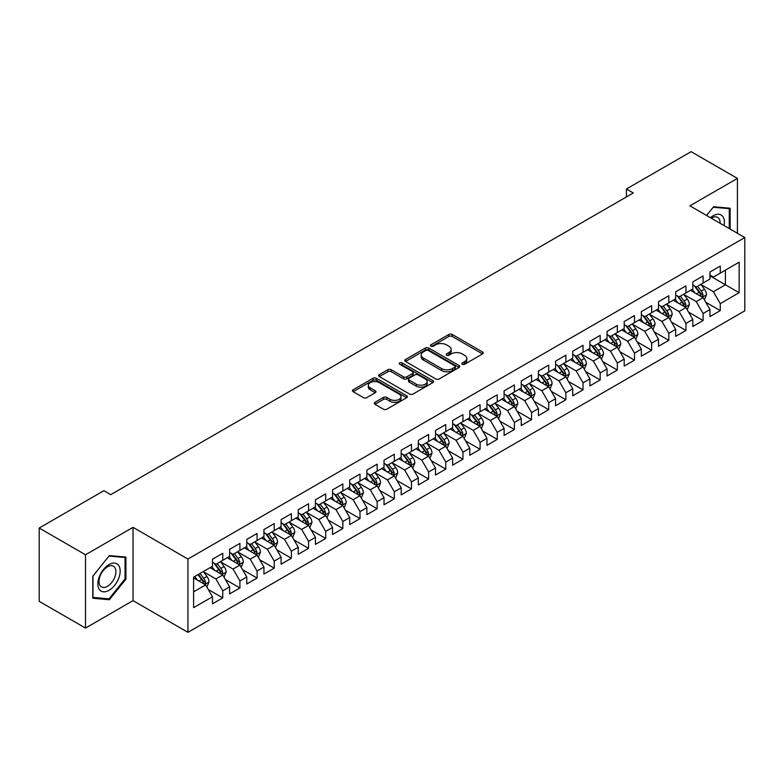 <?xml version="1.0" encoding="UTF-8"?>
<svg xmlns="http://www.w3.org/2000/svg" width="784" height="784" viewBox="0 0 784 784"><rect width="100%" height="100%" fill="white"/><g stroke="black" fill="none" stroke-linecap="round" stroke-linejoin="round"><path stroke-width="1.18" d="M462.295 364.246A1.666 0.96 0 0 0 464.657 364.246L482.552 353.917A2.381 1.372 0 0 0 483.248 352.947A2.381 1.372 0 0 0 482.552 351.977L452.241 334.474A2.381 1.372 0 0 0 448.869 334.474L430.975 344.803A1.666 0.96 0 0 0 430.494 345.479A1.666 0.96 0 0 0 430.975 346.165A1.666 0.96 0 0 0 433.336 346.165L435.649 344.823A7.624 4.4 0 0 1 446.429 344.823L448.958 346.283A7.624 4.4 0 0 1 451.182 349.399A7.624 4.4 0 0 1 448.958 352.506L446.635 353.839A1.666 0.96 0 0 0 446.155 354.525A1.666 0.96 0 0 0 446.635 355.201A1.666 0.96 0 0 0 448.997 355.201L451.31 353.868A7.624 4.4 0 0 1 462.09 353.868L464.618 355.328A7.624 4.4 0 0 1 466.843 358.435A7.624 4.4 0 0 1 464.618 361.551L462.295 362.884A1.666 0.96 0 0 0 461.815 363.57A1.666 0.96 0 0 0 462.295 364.246L462.295 362.884M374.948 402.329A2.381 1.372 0 0 0 374.252 403.299A2.381 1.372 0 0 0 374.948 404.279L383.454 409.189A2.381 1.372 0 0 0 386.816 409.189L406.69 397.713A2.381 1.372 0 0 0 407.386 396.743A2.381 1.372 0 0 0 406.69 395.773L376.379 378.27A2.381 1.372 0 0 0 373.008 378.27L353.143 389.746A2.381 1.372 0 0 0 352.437 390.716A2.381 1.372 0 0 0 353.143 391.686L363.413 397.615A2.381 1.372 0 0 0 366.775 397.615L375.281 392.706A2.381 1.372 0 0 0 375.977 391.735A2.381 1.372 0 0 0 375.281 390.765L370.185 387.825A6.37 3.675 0 0 1 368.323 385.218A6.37 3.675 0 0 1 372.253 381.828A6.37 3.675 0 0 1 379.201 382.621L399.154 394.136A6.37 3.675 0 0 1 401.016 396.743A6.37 3.675 0 0 1 397.086 400.144A6.37 3.675 0 0 1 390.148 399.34L386.816 397.419A2.381 1.372 0 0 0 383.454 397.419L374.948 402.329L374.948 404.279M85.515 554.778L85.515 628.072L133.035 600.642L133.035 527.348L85.515 554.778L39.2 528.034L103.88 490.696L110.74 494.665L633.286 192.972L626.426 189.003L626.426 196.931M133.035 527.348L187.935 559.041L744.8 237.542L744.8 310.836L187.935 632.335L187.935 559.041M737.421 233.279L737.421 178.409L689.9 205.839L744.8 237.542M737.421 178.409L691.106 151.665L626.426 189.003M435.816 378.946A2.381 1.372 0 0 0 439.187 378.946L459.061 367.48A2.381 1.372 0 0 0 459.757 366.51A2.381 1.372 0 0 0 459.061 365.53L428.75 348.037A2.381 1.372 0 0 0 425.379 348.037L405.514 359.503A2.381 1.372 0 0 0 404.809 360.483A2.381 1.372 0 0 0 405.514 361.453L435.816 378.946M400.369 364.609A1.666 0.96 0 0 1 402.055 364.844L402.055 362.865L432.876 380.652A2.381 1.372 0 0 1 433.572 381.622A2.381 1.372 0 0 1 432.876 382.592L413.001 394.068A2.381 1.372 0 0 1 409.63 394.068L379.329 376.565L379.329 374.625A2.381 1.372 0 0 0 378.623 375.595A2.381 1.372 0 0 0 379.329 376.565M379.329 374.625L387.825 369.715A2.381 1.372 0 0 1 391.196 369.715L403.486 376.81A2.381 1.372 0 0 0 406.857 376.81L412.502 373.556A2.381 1.372 0 0 0 413.197 372.586A2.381 1.372 0 0 0 412.502 371.606L399.703 364.217A1.666 0.96 0 0 1 399.213 363.541A1.666 0.96 0 0 1 400.242 362.649A1.666 0.96 0 0 1 402.055 362.865M709.971 275.87L725.416 284.788L725.416 270.127L739.136 262.199L720.271 273.097L720.271 266.06L709.971 272.009L709.971 279.035L703.111 283.004L703.111 275.968L692.821 281.907L692.821 288.943L685.961 292.902L685.961 285.876L675.661 291.815L675.661 298.851L668.801 302.81L668.801 295.774L658.511 301.722L658.511 308.749L651.651 312.718L651.651 305.682L641.351 311.62L641.351 318.657L634.491 322.616L634.491 315.589L624.201 321.528L624.201 328.565L617.331 332.524L617.331 325.487L607.041 331.436L607.041 338.463L600.181 342.432L600.181 335.395L589.891 341.334L589.891 348.37L583.022 352.33L583.022 345.303L572.732 351.242L572.732 358.278L565.872 362.237L565.872 355.201L555.572 361.15L555.572 368.176L548.712 372.145L548.712 365.109L538.422 371.048L538.422 378.084L531.562 382.043L531.562 375.017L521.262 380.955L521.262 387.992L514.402 391.951L514.402 384.915L504.112 390.863L504.112 397.89L497.252 401.859L497.252 394.822L486.952 400.761L486.952 407.798L480.092 411.757L480.092 404.73L469.802 410.669L469.802 417.705L462.942 421.665L462.942 414.628L452.642 420.577L452.642 427.603L445.782 431.572L445.782 424.536L435.492 430.475L435.492 437.511L428.623 441.47L428.623 434.444L418.333 440.383L418.333 447.419L411.473 451.378L411.473 444.342L401.183 450.29L401.183 457.317L394.313 461.286L394.313 454.25L384.023 460.188L384.023 467.225L377.163 471.184L377.163 464.157L366.863 470.096L366.863 477.133L360.003 481.092L360.003 474.055L349.713 480.004L349.713 487.031L342.853 491L342.853 483.963L332.553 489.902L332.553 496.938L325.693 500.898L325.693 493.871L315.403 499.81L315.403 506.846L308.543 510.805L308.543 503.769L298.243 509.718L298.243 516.744L291.383 520.713L291.383 513.677L281.093 519.616L281.093 526.652L274.224 530.611L274.224 523.585L263.934 529.523L263.934 536.56L257.074 540.519L257.074 533.483L246.784 539.431L246.784 546.458L239.914 550.427L239.914 543.39L229.624 549.329L229.624 556.366L222.764 560.325L222.764 553.298L212.474 559.237L212.474 566.273L193.599 577.161L193.599 607.669L212.474 596.781L205.604 584.893L193.599 577.955M739.136 262.199L739.136 292.706L720.271 303.604L713.401 291.717L700.965 284.533M705.776 302.261L720.271 310.631L720.271 303.604M720.271 310.631L709.971 316.579L709.971 309.543L703.111 313.502L696.251 301.624L683.815 294.441M688.617 312.169L703.111 320.538L703.111 313.502M703.111 320.538L692.821 326.477L692.821 319.451L685.961 323.41L679.091 311.522L666.655 304.349M671.457 322.077L685.961 330.446L685.961 323.41M685.961 330.446L675.661 336.385L675.661 329.358L668.801 333.318L661.941 321.43L649.505 314.247M654.307 331.975L668.801 340.344L668.801 333.318M668.801 340.344L658.511 346.293L658.511 339.256L651.651 343.216L644.781 331.338L632.345 324.155M637.147 341.883L651.651 350.252L651.651 343.216M651.651 350.252L641.351 356.191L641.351 349.164L634.491 353.123L627.631 341.236L615.195 334.062M619.997 351.791L634.491 360.16L634.491 353.123M634.491 360.16L624.201 366.099L624.201 359.072L617.331 363.031L610.471 351.144L598.035 343.96M602.837 361.689L617.331 370.058L617.331 363.031M617.331 370.058L607.041 376.006L607.041 368.97L600.181 372.929L593.321 361.052L580.875 353.868M585.687 371.596L600.181 379.966L600.181 372.929M600.181 379.966L589.891 385.904L589.891 378.878L583.022 382.837L576.162 370.95L563.725 363.776M568.527 381.504L583.022 389.873L583.022 382.837M583.022 389.873L572.732 395.812L572.732 388.786L565.872 392.745L559.012 380.857L546.566 373.674M551.377 391.402L565.872 399.771L565.872 392.745M565.872 399.771L555.572 405.72L555.572 398.684L548.712 402.643L541.852 390.765L529.416 383.582M534.218 401.31L548.712 409.679L548.712 402.643M548.712 409.679L538.422 415.618L538.422 408.591L531.562 412.551L524.692 400.663L512.256 393.49M517.068 411.218L531.562 419.587L531.562 412.551M531.562 419.587L521.262 425.526L521.262 418.499L514.402 422.458L507.542 410.571L495.106 403.388M499.908 421.116L514.402 429.485L514.402 422.458M514.402 429.485L504.112 435.434L504.112 428.397L497.252 432.356L490.382 420.479L477.946 413.295M482.748 431.024L497.252 439.393L497.252 432.356M497.252 439.393L486.952 445.332L486.952 438.305L480.092 442.264L473.232 430.377L460.796 423.203M465.598 440.931L480.092 449.301L480.092 442.264M480.092 449.301L469.802 455.239L469.802 448.213L462.942 452.172L456.072 440.285L443.636 433.101M448.438 450.829L462.942 459.199L462.942 452.172M462.942 459.199L452.642 465.147L452.642 458.111L445.782 462.08L438.922 450.192L426.486 443.009M431.288 460.737L445.782 469.106L445.782 462.08M445.782 469.106L435.492 475.045L435.492 468.019L428.623 471.978L421.763 460.09L409.326 452.917M414.128 470.645L428.623 479.014L428.623 471.978M428.623 479.014L418.333 484.953L418.333 477.926L411.473 481.886L404.613 469.998L392.167 462.815M396.978 480.543L411.473 488.912L411.473 481.886M411.473 488.912L401.183 494.861L401.183 487.824L394.313 491.793L387.453 479.906L375.017 472.723M379.819 490.451L394.313 498.82L394.313 491.793M394.313 498.82L384.023 504.769L384.023 497.732L377.163 501.691L370.303 489.804L357.857 482.63M362.669 500.359L377.163 508.728L377.163 501.691M377.163 508.728L366.863 514.667L366.863 507.64L360.003 511.599L353.143 499.712L340.707 492.528M345.509 510.257L360.003 518.626L360.003 511.599M360.003 518.626L349.713 524.574L349.713 517.538L342.853 521.507L335.983 509.62L323.547 502.436M328.349 520.164L342.853 528.534L342.853 521.507M342.853 528.534L332.553 534.482L332.553 527.446L325.693 531.405L318.833 519.518L306.397 512.344M311.199 530.072L325.693 538.441L325.693 531.405M325.693 538.441L315.403 544.38L315.403 537.354L308.543 541.313L301.673 529.425L289.237 522.242M294.039 539.97L308.543 548.339L308.543 541.313M308.543 548.339L298.243 554.288L298.243 547.252L291.383 551.221L284.523 539.333L272.087 532.15M276.889 549.878L291.383 558.247L291.383 551.221M291.383 558.247L281.093 564.196L281.093 557.159L274.224 561.119L267.364 549.231L254.927 542.058M259.729 559.786L274.224 568.155L274.224 561.119M274.224 568.155L263.934 574.094L263.934 567.067L257.074 571.026L250.214 559.139L237.777 551.956M242.579 569.684L257.074 578.053L257.074 571.026M257.074 578.053L246.784 584.002L246.784 576.965L239.914 580.934L233.054 569.047L220.618 561.863M225.42 579.592L239.914 587.961L239.914 580.934M239.914 587.961L229.624 593.909L229.624 586.873L222.764 590.832L215.904 578.945L203.458 571.771M208.27 589.499L222.764 597.869L222.764 590.832M222.764 597.869L212.474 603.807L212.474 596.781M212.474 562.304L215.904 564.294L222.764 560.325M193.599 591.822L205.604 584.893M229.624 552.406L233.054 554.386L239.914 550.427M215.904 578.945L222.764 574.986L210.063 567.655M229.624 586.873L222.764 574.986M246.784 542.499L250.214 544.478L257.074 540.519M233.054 569.047L239.914 565.078L227.223 557.757M246.784 576.965L239.914 565.078M263.934 532.591L267.364 534.58L274.224 530.611M250.214 559.139L257.074 555.18L244.383 547.849M263.934 567.067L257.074 555.18M281.093 522.693L284.523 524.672L291.383 520.713M267.364 549.231L274.224 545.272L261.533 537.942M281.093 557.159L274.224 545.272M298.243 512.785L301.673 514.765L308.543 510.805M284.523 539.333L291.383 535.364L278.692 528.044M298.243 547.252L291.383 535.364M315.403 502.877L318.833 504.867L325.693 500.898M301.673 529.425L308.543 525.466L295.842 518.136M315.403 537.354L308.543 525.466M332.553 492.979L335.983 494.959L342.853 491M318.833 519.518L325.693 515.558L313.002 508.228M332.553 527.446L325.693 515.558M349.713 483.071L353.143 485.051L360.003 481.092M335.983 509.62L342.853 505.651L330.152 498.33M349.713 517.538L342.853 505.651M366.863 473.164L370.303 475.153L377.163 471.184M353.143 499.712L360.003 495.753L347.312 488.422M366.863 507.64L360.003 495.753M384.023 463.266L387.453 465.245L394.313 461.286M370.303 489.804L377.163 485.845L364.462 478.514M384.023 497.732L377.163 485.845M401.183 453.358L404.613 455.337L411.473 451.378M387.453 479.906L394.313 475.937L381.622 468.616M401.183 487.824L394.313 475.937M418.333 443.45L421.763 445.439L428.623 441.47M404.613 469.998L411.473 466.039L398.772 458.709M418.333 477.926L411.473 466.039M435.492 433.552L438.922 435.532L445.782 431.572M421.763 460.09L428.623 456.131L415.932 448.801M435.492 468.019L428.623 456.131M452.642 423.644L456.072 425.624L462.942 421.665M438.922 450.192L445.782 446.223L433.091 438.903M452.642 458.111L445.782 446.223M469.802 413.736L473.232 415.726L480.092 411.757M456.072 440.285L462.942 436.325L450.241 428.995M469.802 448.213L462.942 436.325M486.952 403.838L490.382 405.818L497.252 401.859M473.232 430.377L480.092 426.418L467.401 419.087M486.952 438.305L480.092 426.418M504.112 393.931L507.542 395.91L514.402 391.951M490.382 420.479L497.252 416.51L484.551 409.189M504.112 428.397L497.252 416.51M521.262 384.023L524.692 386.012L531.562 382.043M507.542 410.571L514.402 406.612L501.711 399.281M521.262 418.499L514.402 406.612M538.422 374.125L541.852 376.104L548.712 372.145M524.692 400.663L531.562 396.704L518.861 389.374M538.422 408.591L531.562 396.704M555.572 364.217L559.012 366.197L565.872 362.237M541.852 390.765L548.712 386.796L536.021 379.466M555.572 398.684L548.712 386.796M572.732 354.309L576.162 356.299L583.022 352.33M559.012 380.857L565.872 376.898L553.171 369.568M572.732 388.786L565.872 376.898M589.891 344.411L593.321 346.391L600.181 342.432M576.162 370.95L583.022 366.99L570.331 359.66M589.891 378.878L583.022 366.99M607.041 334.503L610.471 336.483L617.331 332.524M593.321 361.052L600.181 357.083L587.481 349.752M607.041 368.97L600.181 357.083M624.201 324.596L627.631 326.585L634.491 322.616M610.471 351.144L617.331 347.185L604.64 339.854M624.201 359.072L617.331 347.185M641.351 314.698L644.781 316.677L651.651 312.718M627.631 341.236L634.491 337.277L621.8 329.946M641.351 349.164L634.491 337.277M658.511 304.79L661.941 306.769L668.801 302.81M644.781 331.338L651.651 327.369L638.95 320.039M658.511 339.256L651.651 327.369M675.661 294.882L679.091 296.871L685.961 292.902M661.941 321.43L668.801 317.471L656.11 310.141M675.661 329.358L668.801 317.471M692.821 284.984L696.251 286.964L703.111 283.004M679.091 311.522L685.961 307.563L673.26 300.233M692.821 319.451L685.961 307.563M709.971 275.076L713.401 277.056L720.271 273.097M696.251 301.624L703.111 297.655L690.42 290.325M709.971 309.543L703.111 297.655M39.2 528.034L39.2 601.338L85.515 628.072M133.035 600.642L187.935 632.335M713.401 291.717L725.416 284.788L739.136 292.706M730.129 229.065L730.129 208.23L713.577 206.751L706.57 215.463M125.92 579.141L125.92 557.071L109.368 555.591L92.806 576.181L92.806 598.251L109.368 599.731L125.92 579.141L125.058 578.641M462.962 364.482L464.618 363.531A7.624 4.4 0 0 0 466.843 360.415L466.843 358.435M451.182 349.399L451.182 351.379A7.624 4.4 0 0 1 448.958 354.486L447.301 355.436M482.513 353.937L452.241 336.454A2.381 1.372 0 0 0 448.869 336.454L431.641 346.401M459.022 367.5L428.75 350.017A2.381 1.372 0 0 0 425.379 350.017L405.544 361.473L405.514 359.503M454.847 367.186A1.666 0.96 0 0 0 455.337 366.51A1.666 0.96 0 0 0 454.847 365.824L428.24 350.468A1.666 0.96 0 0 0 425.888 350.468L423.438 351.879A7.624 4.4 0 0 0 421.214 354.985A7.624 4.4 0 0 0 423.438 358.092L441.627 368.598A7.624 4.4 0 0 0 452.407 368.598L454.847 367.186L454.847 369.166A1.666 0.96 0 0 0 455.337 368.49L455.337 366.51M421.214 354.985L421.214 356.965A7.624 4.4 0 0 0 423.438 360.081L423.438 358.092M454.847 369.166L452.407 370.577A7.624 4.4 0 0 1 441.627 370.577L423.438 360.081M379.358 376.585L387.825 371.694L387.825 369.715M413.197 372.586L413.197 374.566A2.381 1.372 0 0 1 412.502 375.536L406.857 378.79A2.381 1.372 0 0 1 403.486 378.79L391.196 371.694A2.381 1.372 0 0 0 387.825 371.694M402.055 364.844L432.837 382.612M416.245 384.18A6.37 3.675 0 0 0 423.184 384.973A6.37 3.675 0 0 0 427.123 381.573A6.37 3.675 0 0 0 425.251 378.976L418.225 374.919A2.381 1.372 0 0 0 414.854 374.919L409.219 378.172A2.381 1.372 0 0 0 408.513 379.142A2.381 1.372 0 0 0 409.219 380.113L416.245 384.18L416.245 386.159A6.37 3.675 0 0 0 423.184 386.953A6.37 3.675 0 0 0 427.123 383.552L427.123 381.573M408.513 379.142L408.513 381.122A2.381 1.372 0 0 0 409.219 382.102L409.219 380.113M416.245 386.159L409.219 382.102M401.016 396.743L401.016 398.723A6.37 3.675 0 0 1 397.086 402.123A6.37 3.675 0 0 1 390.148 401.32L386.816 399.399A2.381 1.372 0 0 0 383.454 399.399L374.977 404.299M368.323 385.218L368.323 387.198A6.37 3.675 0 0 0 370.185 389.805L370.185 387.825M375.252 392.725L370.185 389.805M406.661 397.733L376.379 380.25A2.381 1.372 0 0 0 373.008 380.25L353.172 391.706M107.614 598.721L109.368 599.731M704.385 299.86L706.511 294.666A6.429 3.714 -120 0 0 704.453 289.188L700.808 284.327M695.006 292.981L692.233 289.276M701.905 296.96L703.042 294.941A6.429 3.714 -120 0 0 701.2 291.08L697.554 286.209M695.477 286.513L699.975 292.52A3.273 1.891 60 0 1 700.573 293.52L703.042 294.941M694.34 285.856L699.142 292.265A6.429 3.714 60 0 1 700.974 296.127L701.112 296.499M687.225 309.758L689.352 304.574A6.429 3.714 -120 0 0 687.303 299.096L683.658 294.235M677.846 302.879L675.083 299.184M684.746 306.867L685.882 304.849A6.429 3.714 -120 0 0 684.04 300.978L680.394 296.117M678.317 296.421L682.815 302.428A3.273 1.891 60 0 1 683.413 303.418L685.882 304.849M677.19 295.764L681.982 302.163A6.429 3.714 60 0 1 683.824 306.034L683.952 306.407M670.075 319.666L672.202 314.472A6.429 3.714 -120 0 0 670.144 309.004L666.498 304.133M660.696 312.787L657.923 309.092M667.586 316.765L668.723 314.747A6.429 3.714 -120 0 0 666.89 310.885L663.244 306.015M661.167 306.319L665.665 312.326A3.273 1.891 60 0 1 666.263 313.326L668.723 314.747M660.03 305.672L664.832 312.071A6.429 3.714 60 0 1 666.665 315.942L666.802 316.315M724.044 225.557A15.768 9.104 120 0 0 722.887 216.609A15.768 9.104 120 0 0 710.49 217.727M720.104 223.283A11.936 6.889 120 0 0 718.987 218.628A11.936 6.889 120 0 0 717.644 217.384A11.936 6.889 120 0 0 711.304 218.197M713.205 207.221L729.277 208.671L729.277 228.575M728.209 208.054L729.277 208.671M706.6 215.482L713.234 207.241M99.362 589.48A15.768 9.104 120 0 0 114.601 585.393A15.768 9.104 120 0 0 118.678 565.45A15.768 9.104 120 0 0 103.449 569.527A15.768 9.104 120 0 0 99.362 589.48M100.146 585.658A11.936 6.889 120 0 0 101.489 586.902A11.936 6.889 120 0 0 112.602 581.326A11.936 6.889 120 0 0 114.768 567.469A11.936 6.889 120 0 0 113.425 566.224A11.936 6.889 120 0 0 102.322 571.791A11.936 6.889 120 0 0 100.146 585.658M109.025 556.072L125.058 557.512L125.058 578.896L109.025 598.849L92.982 597.418L92.982 576.034L108.986 556.052M123.999 556.895L125.058 557.512M652.915 329.574L655.042 324.38A6.429 3.714 -120 0 0 652.994 318.902L649.348 314.041M643.537 322.694L640.773 318.99M650.436 326.673L651.573 324.654A6.429 3.714 -120 0 0 649.73 320.793L646.085 315.923M644.007 316.226L648.505 322.234A3.273 1.891 60 0 1 649.103 323.233L651.573 324.654M642.88 315.57L647.672 321.979A6.429 3.714 60 0 1 649.515 325.84L649.642 326.213M635.765 339.472L637.892 334.288A6.429 3.714 -120 0 0 635.834 328.81L632.188 323.949M626.387 332.592L623.613 328.898M633.276 336.581L634.413 334.562A6.429 3.714 -120 0 0 632.58 330.691L628.935 325.83M626.847 326.134L631.355 332.142A3.273 1.891 60 0 1 631.943 333.131L634.413 334.562M625.72 325.478L630.512 331.877A6.429 3.714 60 0 1 632.355 335.748L632.492 336.12M618.605 349.38L620.732 344.186A6.429 3.714 -120 0 0 618.684 338.717L615.038 333.847M609.227 342.5L606.453 338.806M616.126 346.479L617.263 344.46A6.429 3.714 -120 0 0 615.42 340.599L611.775 335.728M609.697 336.032L614.195 342.049A3.273 1.891 60 0 1 614.793 343.039L617.263 344.46M608.56 335.385L613.362 341.785A6.429 3.714 60 0 1 615.205 345.656L615.332 346.028M601.446 359.288L603.572 354.094A6.429 3.714 -120 0 0 601.524 348.625L597.878 343.755M592.077 352.408L589.303 348.704M598.966 356.387L600.103 354.368A6.429 3.714 -120 0 0 598.261 350.507L594.625 345.636M592.537 345.94L597.045 351.947A3.273 1.891 60 0 1 597.633 352.947L600.103 354.368M591.41 345.283L596.203 351.693A6.429 3.714 60 0 1 598.045 355.554L598.172 355.926M584.296 369.186L586.422 364.001A6.429 3.714 -120 0 0 584.374 358.523L580.728 353.662M574.917 362.306L572.144 358.611M581.816 366.295L582.953 364.276A6.429 3.714 -120 0 0 581.111 360.405L577.465 355.544M575.387 355.848L579.886 361.855A3.273 1.891 60 0 1 580.483 362.845L582.953 364.276M574.251 355.191L579.053 361.591A6.429 3.714 60 0 1 580.895 365.462L581.022 365.834M567.136 379.093L569.262 373.899A6.429 3.714 -120 0 0 567.214 368.431L563.569 363.56M557.767 372.214L554.994 368.519M564.656 376.193L565.793 374.174A6.429 3.714 -120 0 0 563.951 370.313L560.305 365.442M558.228 365.746L562.736 371.763A3.273 1.891 60 0 1 563.324 372.753L565.793 374.174M557.101 365.099L561.893 371.498A6.429 3.714 60 0 1 563.735 375.369L563.863 375.742M549.986 389.001L552.112 383.807A6.429 3.714 -120 0 0 550.054 378.339L546.419 373.468M540.607 382.122L537.834 378.417M547.506 386.1L548.643 384.082A6.429 3.714 -120 0 0 546.801 380.22L543.155 375.35M541.078 375.654L545.576 381.661A3.273 1.891 60 0 1 546.174 382.661L548.643 384.082M539.941 374.997L544.743 381.406A6.429 3.714 60 0 1 546.585 385.267L546.713 385.64M532.826 398.899L534.953 393.715A6.429 3.714 -120 0 0 532.904 388.237L529.259 383.376M523.447 392.02L520.684 388.325M530.347 396.008L531.483 393.989A6.429 3.714 -120 0 0 529.641 390.118L525.995 385.258M523.918 385.561L528.416 391.569A3.273 1.891 60 0 1 529.014 392.559L531.483 393.989M522.791 384.905L527.583 391.304A6.429 3.714 60 0 1 529.425 395.175L529.553 395.548M515.676 408.807L517.803 403.613A6.429 3.714 -120 0 0 515.745 398.145L512.099 393.274M506.297 401.927L503.524 398.233M513.197 405.906L514.333 403.887A6.429 3.714 -120 0 0 512.491 400.026L508.845 395.156M506.768 395.459L511.266 401.477A3.273 1.891 60 0 1 511.864 402.466L514.333 403.887M505.631 394.813L510.433 401.212A6.429 3.714 60 0 1 512.266 405.083L512.403 405.455M498.516 418.715L500.643 413.521A6.429 3.714 -120 0 0 498.595 408.052L494.949 403.182M489.138 411.835L486.374 408.131M496.037 415.814L497.174 413.795A6.429 3.714 -120 0 0 495.331 409.934L491.686 405.063M489.608 405.367L494.106 411.375A3.273 1.891 60 0 1 494.704 412.374L497.174 413.795M488.481 404.711L493.273 411.12A6.429 3.714 60 0 1 495.116 414.981L495.243 415.353M481.366 428.613L483.493 423.429A6.429 3.714 -120 0 0 481.435 417.95L477.789 413.09M471.988 421.733L469.214 418.039M478.877 425.722L480.014 423.703A6.429 3.714 -120 0 0 478.181 419.832L474.536 414.971M472.448 415.275L476.956 421.282A3.273 1.891 60 0 1 477.554 422.272L480.014 423.703M471.321 414.618L476.123 421.018A6.429 3.714 60 0 1 477.956 424.889L478.093 425.261M464.206 438.521L466.333 433.327A6.429 3.714 -120 0 0 464.285 427.858L460.639 422.988M454.828 431.641L452.064 427.946M461.727 435.62L462.864 433.601A6.429 3.714 -120 0 0 461.021 429.74L457.376 424.869M455.298 425.173L459.796 431.19A3.273 1.891 60 0 1 460.394 432.18L462.864 433.601M454.171 424.526L458.963 430.926A6.429 3.714 60 0 1 460.806 434.797L460.933 435.169M447.056 448.428L449.173 443.234A6.429 3.714 -120 0 0 447.125 437.766L443.479 432.895M437.678 441.549L434.904 437.844M444.567 445.528L445.704 443.509A6.429 3.714 -120 0 0 443.871 439.648L440.226 434.777M438.138 435.081L442.646 441.088A3.273 1.891 60 0 1 443.234 442.088L445.704 443.509M437.011 434.424L441.804 440.833A6.429 3.714 60 0 1 443.646 444.695L443.783 445.067M429.897 458.326L432.023 453.142A6.429 3.714 -120 0 0 429.975 447.664L426.329 442.803M420.518 451.447L417.745 447.752M427.417 455.435L428.554 453.417A6.429 3.714 -120 0 0 426.712 449.546L423.066 444.685M420.988 444.989L425.487 450.996A3.273 1.891 60 0 1 426.084 451.986L428.554 453.417M419.852 444.332L424.654 450.741A6.429 3.714 60 0 1 426.496 454.602L426.623 454.975M412.737 468.234L414.863 463.05A6.429 3.714 -120 0 0 412.815 457.572L409.17 452.701M403.368 461.355L400.595 457.66M410.257 465.333L411.394 463.315A6.429 3.714 -120 0 0 409.552 459.453L405.916 454.583M403.829 454.887L408.337 460.904A3.273 1.891 60 0 1 408.925 461.894L411.394 463.315M402.702 454.24L407.494 460.639A6.429 3.714 60 0 1 409.336 464.51L409.464 464.883M395.587 478.142L397.713 472.948A6.429 3.714 -120 0 0 395.665 467.48L392.02 462.609M386.208 471.262L383.435 467.558M393.107 475.241L394.244 473.222A6.429 3.714 -120 0 0 392.402 469.361L388.756 464.491M386.679 464.794L391.177 470.802A3.273 1.891 60 0 1 391.775 471.801L394.244 473.222M385.542 464.138L390.344 470.547A6.429 3.714 60 0 1 392.186 474.408L392.314 474.781M378.427 488.04L380.554 482.856A6.429 3.714 -120 0 0 378.505 477.378L374.86 472.517M369.048 481.16L366.285 477.466M375.948 485.149L377.084 483.13A6.429 3.714 -120 0 0 375.242 479.259L371.596 474.398M369.519 474.702L374.027 480.71A3.273 1.891 60 0 1 374.615 481.699L377.084 483.13M368.392 474.046L373.184 480.455A6.429 3.714 60 0 1 375.026 484.316L375.154 484.688M361.277 497.948L363.404 492.764A6.429 3.714 -120 0 0 361.346 487.285L357.71 482.415M351.898 491.068L349.125 487.374M358.798 495.047L359.934 493.028A6.429 3.714 -120 0 0 358.092 489.167L354.446 484.296M352.369 484.6L356.867 490.617A3.273 1.891 60 0 1 357.465 491.607L359.934 493.028M351.232 483.953L356.034 490.353A6.429 3.714 60 0 1 357.876 494.224L358.004 494.596M344.117 507.856L346.244 502.662A6.429 3.714 -120 0 0 344.196 497.193L340.55 492.323M334.739 500.976L331.975 497.272M341.638 504.955L342.775 502.936A6.429 3.714 -120 0 0 340.932 499.075L337.287 494.204M335.209 494.508L339.707 500.515A3.273 1.891 60 0 1 340.305 501.515L342.775 502.936M334.082 493.851L338.874 500.261A6.429 3.714 60 0 1 340.717 504.122L340.844 504.494M326.967 517.754L329.094 512.569A6.429 3.714 -120 0 0 327.036 507.091L323.39 502.23M317.589 510.874L314.815 507.179M324.488 514.863L325.615 512.844A6.429 3.714 -120 0 0 323.782 508.973L320.137 504.112M318.059 504.416L322.557 510.423A3.273 1.891 60 0 1 323.155 511.413L325.615 512.844M316.922 503.759L321.724 510.168A6.429 3.714 60 0 1 323.557 514.03L323.694 514.402M309.807 527.661L311.934 522.477A6.429 3.714 -120 0 0 309.886 516.999L306.24 512.128M300.429 520.782L297.665 517.087M307.328 524.761L308.465 522.742A6.429 3.714 -120 0 0 306.622 518.881L302.977 514.01M300.899 514.314L305.397 520.331A3.273 1.891 60 0 1 305.995 521.321L308.465 522.742M299.772 513.667L304.564 520.066A6.429 3.714 60 0 1 306.407 523.937L306.534 524.31M292.657 537.569L294.784 532.375A6.429 3.714 -120 0 0 292.726 526.907L289.08 522.036M283.279 530.69L280.505 526.985M290.168 534.668L291.305 532.65A6.429 3.714 -120 0 0 289.472 528.788L285.827 523.918M283.739 524.222L288.247 530.229A3.273 1.891 60 0 1 288.845 531.229L291.305 532.65M282.612 523.565L287.414 529.974A6.429 3.714 60 0 1 289.247 533.835L289.384 534.208M275.498 547.467L277.624 542.283A6.429 3.714 -120 0 0 275.576 536.805L271.93 531.944M266.119 540.588L263.355 536.893M273.018 544.576L274.155 542.557A6.429 3.714 -120 0 0 272.313 538.686L268.667 533.826M266.589 534.129L271.088 540.137A3.273 1.891 60 0 1 271.685 541.127L274.155 542.557M265.462 533.473L270.255 539.882A6.429 3.714 60 0 1 272.097 543.743L272.224 544.116M258.338 557.375L260.464 552.191A6.429 3.714 -120 0 0 258.416 546.713L254.771 541.842M248.969 550.495L246.196 546.801M255.858 554.474L256.995 552.455A6.429 3.714 -120 0 0 255.163 548.594L251.517 543.724M249.43 544.027L253.938 550.045A3.273 1.891 60 0 1 254.526 551.034L256.995 552.455M248.303 543.381L253.095 549.78A6.429 3.714 60 0 1 254.937 553.651L255.074 554.023M241.188 567.283L243.314 562.089A6.429 3.714 -120 0 0 241.266 556.62L237.621 551.75M231.809 560.403L229.036 556.699M238.708 564.382L239.845 562.363A6.429 3.714 -120 0 0 238.003 558.502L234.357 553.631M232.28 553.935L236.778 559.943A3.273 1.891 60 0 1 237.376 560.942L239.845 562.363M231.143 553.279L235.945 559.688A6.429 3.714 60 0 1 237.787 563.549L237.915 563.921M224.028 577.191L226.155 571.997A6.429 3.714 -120 0 0 224.106 566.518L220.461 561.658M214.659 570.301L211.886 566.607M221.549 574.29L222.685 572.271A6.429 3.714 -120 0 0 220.843 568.4L217.207 563.539M215.12 563.843L219.628 569.85A3.273 1.891 60 0 1 220.216 570.84L222.685 572.271M213.993 563.186L218.785 569.596A6.429 3.714 60 0 1 220.627 573.457L220.755 573.829M206.878 587.089L209.005 581.904A6.429 3.714 -120 0 0 206.947 576.426L203.311 571.556M197.499 580.209L194.726 576.514M204.399 584.188L205.535 582.179A6.429 3.714 -120 0 0 203.693 578.308L200.047 573.437M198.44 574.368L202.468 579.758A3.273 1.891 60 0 1 203.066 580.748L205.535 582.179M197.989 574.633L201.635 579.494A6.429 3.714 60 0 1 203.477 583.365L203.605 583.737M464.618 363.531L464.618 361.551M446.635 355.201L446.635 353.839M448.958 354.486L448.958 352.506M430.975 346.165L430.975 344.803M448.869 336.454L448.869 334.474M452.241 336.454L452.241 334.474M482.552 353.917L482.552 351.977M425.379 350.017L425.379 348.037M428.75 350.017L428.75 348.037M459.061 367.48L459.061 365.53M441.627 370.577L441.627 368.598M452.407 370.577L452.407 368.598M391.196 371.694L391.196 369.715M403.486 378.79L403.486 376.81M406.857 378.79L406.857 376.81M412.502 375.536L412.502 373.556M432.876 382.592L432.876 380.652M383.454 399.399L383.454 397.419M386.816 399.399L386.816 397.419M390.148 401.32L390.148 399.34M375.281 392.706L375.281 390.765M353.143 391.686L353.143 389.746M373.008 380.25L373.008 378.27M376.379 380.25L376.379 378.27M406.69 397.713L406.69 395.773M702.307 297.195L706.462 294.794M701.2 291.08L704.453 289.188M696.457 293.814L699.142 292.265M685.147 307.103L689.312 304.692M684.04 300.978L687.303 299.096M679.297 303.722L681.982 302.163M667.997 317.001L672.153 314.6M666.89 310.885L670.144 309.004M662.147 313.62L664.832 312.071M650.838 326.908L655.003 324.507M649.73 320.793L652.994 318.902M644.987 323.527L647.672 321.979M633.688 336.816L637.843 334.405M632.58 330.691L635.834 328.81M627.827 333.435L630.512 331.877M616.528 346.714L620.693 344.313M615.42 340.599L618.684 338.717M610.677 343.333L613.362 341.785M599.378 356.622L603.533 354.221M598.261 350.507L601.524 348.625M593.517 353.241L596.203 351.693M582.218 366.53L586.383 364.119M581.111 360.405L584.374 358.523M576.367 363.149L579.053 361.591M565.068 376.428L569.223 374.027M563.951 370.313L567.214 368.431M559.208 373.047L561.893 371.498M547.908 386.336L552.063 383.935M546.801 380.22L550.054 378.339M542.058 382.955L544.743 381.406M530.748 396.243L534.913 393.833M529.641 390.118L532.904 388.237M524.898 392.862L527.583 391.304M513.598 406.141L517.754 403.74M512.491 400.026L515.745 398.145M507.748 402.76L510.433 401.212M496.439 416.049L500.604 413.648M495.331 409.934L498.595 408.052M490.588 412.668L493.273 411.12M479.289 425.957L483.444 423.556M478.181 419.832L481.435 417.95M473.428 422.576L476.123 421.018M462.129 435.855L466.294 433.454M461.021 429.74L464.285 427.858M456.278 432.474L458.963 430.926M444.979 445.763L449.134 443.362M443.871 439.648L447.125 437.766M439.118 442.382L441.804 440.833M427.819 455.671L431.984 453.27M426.712 449.546L429.975 447.664M421.968 452.29L424.654 450.741M410.669 465.569L414.824 463.168M409.552 459.453L412.815 457.572M404.809 462.188L407.494 460.639M393.509 475.476L397.674 473.075M392.402 469.361L395.665 467.48M387.659 472.095L390.344 470.547M376.359 485.384L380.514 482.983M375.242 479.259L378.505 477.378M370.499 482.003L373.184 480.455M359.199 495.282L363.355 492.881M358.092 489.167L361.346 487.285M353.349 491.901L356.034 490.353M342.04 505.19L346.205 502.789M340.932 499.075L344.196 497.193M336.189 501.809L338.874 500.261M324.89 515.098L329.045 512.697M323.782 508.973L327.036 507.091M319.039 511.717L321.724 510.168M307.73 524.996L311.895 522.595M306.622 518.881L309.886 516.999M301.879 521.615L304.564 520.066M290.58 534.904L294.735 532.503M289.472 528.788L292.726 526.907M284.719 531.523L287.414 529.974M273.42 544.811L277.585 542.41M272.313 538.686L275.576 536.805M267.569 541.43L270.255 539.882M256.27 554.709L260.425 552.308M255.163 548.594L258.416 546.713M250.41 551.328L253.095 549.78M239.11 564.617L243.275 562.216M238.003 558.502L241.266 556.62M233.26 561.236L235.945 559.688M221.96 574.525L226.115 572.124M220.843 568.4L224.106 566.518M216.1 571.144L218.785 569.596M204.8 584.423L208.965 582.022M203.693 578.308L206.947 576.426M198.95 581.042L201.635 579.494"/></g></svg>
